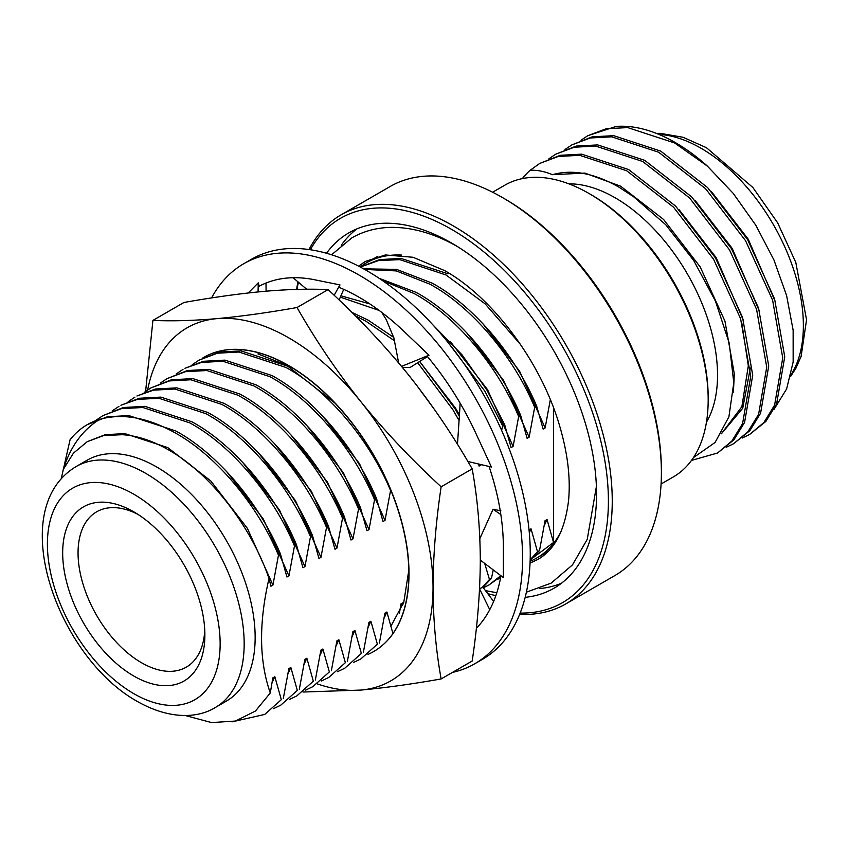 <?xml version="1.0" encoding="UTF-8"?>
<svg xmlns="http://www.w3.org/2000/svg" width="849" height="849" viewBox="0 0 849 849"><rect width="100%" height="100%" fill="white"/><g stroke="black" fill="none" stroke-linecap="round" stroke-linejoin="round"><path stroke-width="1.27" d="M367.978 654.409A169.832 98.06 -120 0 0 373.677 651.533A169.832 98.06 -120 0 0 408.847 573.786A169.832 98.06 -120 0 0 288.756 365.781A169.832 98.06 -120 0 0 203.824 357.376A169.832 98.06 -120 0 0 202.433 358.204M390.742 626.509L403.795 602.228L408.804 570.273M290.645 366.885L257.894 353.884M317.399 683.923A203.802 117.671 -120 0 0 360.974 690.067L303.051 692.031M373.751 651.491A169.832 98.06 -120 0 0 373.815 651.448A169.832 98.06 -120 0 0 373.847 455.351A169.832 98.06 -120 0 0 204.004 357.27A169.832 98.06 -120 0 0 203.919 357.323M145.614 391.368L152.916 320.391L183.957 302.477C213.226 297.299 239.949 293.584 264.124 291.356C287.991 289.297 309.301 288.713 328.075 289.605C357.344 316.444 384.066 344.768 408.242 374.558C432.099 404.527 453.419 435.962 472.182 468.881L441.14 486.795C435.898 521.827 433.192 555.416 433.032 587.561C433.192 619.547 435.898 650.005 441.14 678.945C411.871 684.124 385.149 687.839 360.974 690.067A203.802 117.671 -120 0 0 433.032 587.561A203.802 117.671 -120 0 0 360.974 401.842A203.802 117.671 -120 0 0 216.856 318.64A203.802 117.671 -120 0 0 147.641 389.956M472.182 468.881C477.435 497.843 480.141 528.311 480.301 560.266C480.131 592.443 477.435 626.031 472.182 661.031L441.14 678.945M152.916 320.391C171.689 321.283 192.999 320.699 216.856 318.64C241.031 316.412 267.764 312.697 297.033 307.518C315.796 340.438 337.106 371.873 360.974 401.842C385.149 431.632 411.871 459.956 441.14 486.795M328.075 289.605L297.033 307.518M452.411 672.44A230.981 133.357 -120 0 0 474.729 663.791A230.981 133.357 -120 0 0 510.132 478.698A230.981 133.357 -120 0 0 359.244 275.161A230.981 133.357 -120 0 0 243.759 263.721A230.981 133.357 -120 0 0 211.571 297.925M474.729 663.791L482.412 659.355A230.981 133.357 -120 0 0 517.826 474.262A230.981 133.357 -120 0 0 366.927 270.725A230.981 133.357 -120 0 0 251.442 259.285L243.759 263.721M401.556 366.375L428.989 355.222L405.504 332.861A203.802 117.671 -120 0 0 403.774 331.206A203.802 117.671 -120 0 0 359.244 297.352A203.802 117.671 -120 0 0 339.25 287.418L339.929 284.882L316.444 280.149A203.802 117.671 -120 0 0 314.714 279.777A203.802 117.671 -120 0 0 259.189 286.23L258.245 282.855L248.248 292.969M480.301 560.085L503.351 577.575L503.34 549.048A203.802 117.671 -120 0 0 503.351 546.958A203.802 117.671 -120 0 0 489.066 466.472M476.342 628.356A203.802 117.671 -120 0 0 500.963 575.76M467.863 461.485L491.422 467.024L476.894 435.569A203.802 117.671 -120 0 0 475.833 433.255A203.802 117.671 -120 0 0 427.015 356.028M459.776 409.908L460.084 403.095M459.733 410.545L457.473 444.335M398.648 362.894L393.872 337.944L386.231 319.595L381.795 312.411M402.341 367.32L409.961 367.575L427.472 356.569M339.101 299.984L343.728 289.36M334.156 295.293L339.929 284.882M306.68 289.233L293.085 277.719M266.098 291.186L265.992 283.046M258.075 291.929L258.245 282.855M493.63 601.432L483.081 587.466L479.568 588.421M479.547 588.835L489.746 609.688M500.899 510.843L493.057 509.23L479.844 538.648M493.057 509.23L500.846 514.611M504.476 198.708L502.544 197.594L504.465 198.698A221.929 128.135 60 0 1 504.476 198.708A221.929 128.135 60 0 1 661.392 470.505L661.392 472.734A224.645 129.695 -120 0 0 502.544 197.594L502.544 197.594A224.645 129.695 -120 0 0 390.222 186.472L341.075 214.85A224.645 129.695 60 0 1 453.398 225.972A224.645 129.695 60 0 1 600.158 423.938A224.645 129.695 60 0 1 565.721 603.947A224.645 129.695 60 0 1 519.641 614.358M565.721 603.947L614.867 575.569A224.645 129.695 -120 0 0 661.392 472.734M520.15 613.084A221.929 128.135 -120 0 0 604.392 458.099A221.929 128.135 -120 0 0 451.477 229.304A221.929 128.135 -120 0 0 310.373 249.733M590.989 194.633L589.068 193.519L590.989 194.633A165.746 95.693 60 0 1 708.183 397.619L708.183 399.837A168.463 97.264 -120 0 0 589.068 193.519L589.068 193.519A168.463 97.264 -120 0 0 504.837 185.178L492.632 192.224M661.084 484.004L673.289 476.958A168.463 97.264 -120 0 0 708.183 399.837M449.047 273.229L448.017 273.824L401.057 258.425L379.588 259.592L360.284 267.042L378.675 260.526L399.868 259.656L446.022 274.98L485.15 303.868L520.649 344.662M156.778 467.046A139.13 80.326 60 0 1 247.664 589.652A139.13 80.326 60 0 1 226.343 701.136L215.349 707.482A139.13 80.326 60 0 0 236.68 595.998A139.13 80.326 60 0 0 145.784 473.392A139.13 80.326 60 0 0 76.219 466.504L87.214 460.158A139.13 80.326 60 0 1 156.778 467.046M61.17 478.953L70.064 439.793A169.832 98.06 60 0 1 87.224 424.691A169.832 98.06 60 0 1 99.747 419.332C82.618 429.827 70.435 446.574 63.197 469.571L73.449 453.143L87.224 441.682L103.61 435.569L122.224 434.709C136.042 435.548 150.411 440.026 165.343 448.123C208.27 470.866 250.338 524.194 269.016 578.498C258.69 623.049 259.125 661.201 270.29 692.954L255.464 711.016L235.47 721.056L211.571 722.573L185.05 715.474M99.747 419.332C122.097 413.07 146.781 417.337 173.812 432.141C215.137 454.502 257.077 503.956 278.461 555.214L272.932 585.088L270.927 586.245L269.016 578.498M87.224 424.691L107.377 416.753L128.846 415.586L175.807 430.984C217.132 453.345 259.083 502.81 280.467 554.057L286.941 577.002L288.947 575.845L294.476 545.96C273.091 494.712 231.151 445.258 189.815 422.898L142.865 407.499L121.396 408.656L102.899 415.639L123.392 407.509L144.861 406.342L191.821 421.741C233.146 444.101 275.087 493.556 296.481 544.814L302.955 567.758L304.95 566.601L310.49 536.717C289.106 485.469 247.155 436.015 205.829 413.654L158.869 398.255L137.4 399.412L120.908 405.238L139.406 398.255L160.875 397.099L207.835 412.497C249.16 434.858 291.101 484.312 312.496 535.56L318.969 558.515L320.964 557.358L326.504 527.473C305.109 476.225 263.169 426.771 221.844 404.411L174.883 389.012L153.414 390.169L136.922 395.995L155.42 389.012L176.889 387.855L223.849 403.254C265.175 425.614 307.115 475.069 328.499 526.316L334.973 549.271L336.979 548.114L342.518 518.23C321.124 466.982 279.183 417.528 237.858 395.167L190.898 379.768L169.429 380.925L150.931 387.908L144.203 392.429M96.17 420.159L102.899 415.639M112.185 410.916L118.913 406.395M128.188 401.673L134.927 397.152M150.942 387.908L171.434 379.768L192.903 378.612L239.853 394.01C281.189 416.371 323.129 465.825 344.514 517.073L350.987 540.017L352.993 538.871L358.533 508.986C337.138 457.738 295.197 408.284 253.872 385.924L206.912 370.525L185.443 371.682L166.945 378.665L187.449 370.525L208.907 369.368L255.867 384.767C297.192 407.127 339.144 456.582 360.528 507.829L367.001 530.774L369.007 529.617L374.536 499.743C353.152 448.495 311.212 399.041 269.876 376.669L222.926 361.271L201.457 362.438L184.965 368.264L203.452 361.281L224.921 360.125L271.882 375.523C313.207 397.884 355.158 447.338 376.542 498.586L383.016 521.53L385.022 520.373L390.551 490.499C369.166 439.251 327.215 389.797 285.89 367.426L238.93 352.027L217.471 353.195L198.974 360.178L219.467 352.038L240.936 350.87L287.896 366.269L335.758 403.71M160.217 383.186L166.945 378.665M176.231 373.931L182.96 369.421M192.245 364.688L198.974 360.178M355.338 315.849L365.951 321.209L394.403 340.736M351.783 312.305L367.957 320.052L393.777 337.446M340.332 297.171L379.153 310.437M340.916 295.823L369.782 303.878M382.782 280.764L413.994 293.467C455.319 315.839 497.259 365.293 518.654 416.541L520.649 415.384L527.123 438.328L529.129 437.171L534.668 407.297C513.274 356.049 471.333 306.595 430.008 284.224L396.303 270.916L364.656 269.43M379.216 278.355L415.989 292.321C457.324 314.682 499.265 364.136 520.649 415.384M363.584 268.836L396.547 269.377L432.003 283.067C473.328 305.438 515.279 354.893 536.664 406.14L543.137 429.085L545.143 427.928L550.322 399.699M561.04 531.601A170.384 98.367 60 0 1 536.664 558.058A170.384 98.367 60 0 1 530.116 561.295M356.867 228.89A205.161 118.457 -120 0 0 341.309 245.202M525.181 597.346A205.161 118.457 -120 0 0 554.057 588.177A205.161 118.457 -120 0 0 585.502 423.778A205.161 118.457 -120 0 0 451.477 242.984A205.161 118.457 -120 0 0 348.897 232.828A205.161 118.457 -120 0 0 326.515 253.257M691.5 460.413L717.543 453.005L731.87 441.034L742.578 423.619L750.718 376.404L740.572 318.64L713.542 259.2L673.575 207.22L626.626 170.713L579.665 155.314L558.196 156.471L539.699 163.454L530.105 170.331C537.046 169.896 544.496 171.349 552.434 174.692C572.247 169.047 594.417 173.196 618.942 187.151L633.598 196.745L665.69 224.688L693.718 260.526L715.474 301.172L729.217 343.113L733.78 382.782L728.898 416.848L715.07 442.488L693.442 457.6M717.543 453.005L733.865 439.878L744.573 422.462L752.723 375.258L742.578 317.484L715.537 258.043L675.581 206.074L628.621 169.556L581.671 154.157L560.202 155.314L539.699 163.454M726.245 447.274L733.557 443.762L747.873 431.791L758.592 414.376L766.732 367.161L756.586 309.397L729.556 249.956L689.59 197.976L642.629 161.469L595.68 146.07L574.211 147.227L555.713 154.21L548.985 158.731M733.557 443.762L749.879 430.634L760.587 413.219L768.727 366.004L758.592 308.24L731.551 248.799L691.595 196.819L644.635 160.312L597.675 144.914L576.206 146.07L555.713 154.21M742.259 438.02L749.571 434.508L763.888 422.547L774.596 405.132L782.746 357.917L772.601 300.153L745.571 240.713L705.604 188.733L658.644 152.226L611.683 136.827L590.225 137.984L571.727 144.967L564.999 149.488M749.571 434.508L765.894 421.391L776.602 403.975L784.741 356.76L774.596 298.997L747.566 239.556L707.61 187.576L660.649 151.069L613.689 135.67L592.22 136.827L571.727 144.967M522.347 178.598A169.832 98.06 60 0 1 530.105 170.331M587.741 135.723L616.109 126.427A169.832 98.06 60 0 1 675.337 142.59A169.832 98.06 60 0 1 707.334 166.064L674.658 142.982L627.698 127.583L606.228 128.74L587.741 135.723L581.003 140.244M568.83 183.84A144.776 83.584 60 0 1 615.154 197.796A144.776 83.584 60 0 1 706.453 422.208M773.917 409.558L786.62 388.948L793.157 361.95L793.136 330.208L786.609 295.611L773.927 259.921L755.78 225.187L733.26 193.434L707.334 166.064M133.771 676.016A100.543 58.05 60 0 1 62.677 552.879A100.543 58.05 60 0 1 133.771 511.83L133.771 511.83A100.543 58.05 60 0 1 133.781 511.83A100.543 58.05 60 0 1 204.874 634.978A100.543 58.05 60 0 1 133.771 676.016M137.729 514.239A89.676 51.778 -120 0 0 96.627 511.83A89.676 51.778 -120 0 0 82.884 583.688A89.676 51.778 -120 0 0 141.465 662.708A89.676 51.778 -120 0 0 186.302 667.144A89.676 51.778 -120 0 0 204.758 630.34M298.402 282.229A221.929 128.135 -120 0 0 297.001 289.403M487.751 593.642A205.161 118.457 -120 0 0 495.858 595.616M296.609 289.413A224.645 129.695 60 0 1 297.957 281.847M309.025 249.542A224.645 129.695 60 0 1 341.075 214.85M775.71 302.605L748.224 239.174L711.271 191.386M759.706 311.848L732.209 248.428L695.257 200.629M721.395 433.775L742.748 408.22L750.346 367.988M743.692 321.092L716.195 257.672L679.242 209.873M733.409 392.206L734.311 373.868L724.961 321.155L700.181 266.915L663.6 219.488L620.619 186.186L584.887 173.09L552.434 174.692M721.544 433.521L741.877 406.671L748.319 365.781L741.686 322.249M539.539 588.569A205.161 118.457 -120 0 0 561.454 583.242M360.209 267A170.384 98.367 60 0 1 366.28 262.946A170.384 98.367 60 0 1 401.386 255.061M87.224 441.682L105.17 434.688L124.824 433.606L167.805 447.614L210.775 480.916L247.367 528.343L272.932 585.088M482.625 323.395L519.577 371.183L545.143 427.928M536.664 406.14L534.668 407.297M466.621 332.638L503.563 380.426L529.129 437.171M450.607 341.882L487.549 389.67L513.114 446.415L518.654 416.541M432.831 324.796L462.111 354.924L486.901 390.052L504.646 424.627L511.119 447.572L513.114 446.415M447.985 342.38L484.896 391.209L502.64 425.784L504.646 424.627M501.642 430.464L502.64 425.784M419.671 361.483L455.531 408.167L459.447 414.896M478.613 464.01L479.091 466.069L481.086 464.912M419.639 361.494L454.873 408.539L459.351 416.265M417.697 362.714L452.878 409.696L459.065 420.531M415.777 384.109L435.548 411.012M322.503 415.84L359.456 463.628L385.022 520.373M376.542 498.586L374.536 499.743M306.489 425.084L343.442 472.872L369.007 529.617M360.528 507.829L358.533 508.986M290.485 434.327L327.427 482.115L352.993 538.871M344.514 517.073L342.518 518.23M274.471 443.571L311.413 491.369L336.979 548.114M328.499 526.316L326.504 527.473M258.457 452.814L295.41 500.613L320.964 557.358M312.496 535.56L310.49 536.717M242.443 462.068L279.395 509.856L304.95 566.601M296.481 544.814L294.476 545.96M226.428 471.312L263.381 519.1L288.947 575.845M280.467 554.057L278.461 555.214M232.021 721.852L264.729 714.434L281.316 699.672L274.843 676.717L272.837 677.873L270.29 692.954M274.843 676.717L272.073 682.766M281.316 699.672L264.729 714.434M273.431 708.703L280.743 705.19L297.32 690.417L290.846 667.473L288.851 668.63L283.311 698.515M290.846 667.473L288.087 673.522M297.32 690.417L280.743 705.19M289.445 699.459L296.757 695.947L313.334 681.174L306.86 658.23L304.865 659.386L299.326 689.271M306.86 658.23L304.101 664.279M313.334 681.174L296.757 695.947M305.449 690.205L312.772 686.692L329.348 671.93L322.875 648.986L320.869 650.143L315.34 680.017M322.875 648.986L320.105 655.035M329.348 671.93L312.761 686.692M321.463 680.962L328.775 677.449L345.363 662.687L338.889 639.743L336.883 640.899L331.354 670.774M338.889 639.743L336.119 645.792M345.363 662.687L328.775 677.449M337.478 671.718L344.79 668.205L361.377 653.443L354.903 630.499L352.897 631.656L347.358 661.53M354.903 630.499L352.133 636.548M361.377 653.443L344.79 668.205M353.492 662.475L360.804 658.962L377.381 644.2L370.907 621.256L368.912 622.413L363.372 652.287M370.907 621.256L368.148 627.294M377.381 644.2L360.804 658.962M392.938 633.566L386.921 612.012L384.926 613.158L379.386 643.043M386.921 612.012L384.162 618.051M403.211 603.957L402.935 602.758L400.94 603.915L399.465 613.042M402.935 602.758L400.176 608.807M480.598 560.319L480.29 562.218M481.15 560.733L480.29 562.473M484.683 563.418L489.47 579.485L481.786 587.816M489.47 579.485L491.475 578.328L482.763 587.55M493.237 569.902L491.475 578.328M500.836 575.664L488.907 585.003L483.336 587.805M500.836 576.471L488.907 585.003M500.549 578.02L497.599 579.273M530.169 559.778L537.513 551.754L531.039 528.81L529.309 532.758M531.039 528.81L529.033 529.956M537.513 551.754L539.508 550.598L530.147 560.361M553.548 407.891L553.548 542.49L547.053 519.556L545.047 520.713L539.508 550.598M547.053 519.556L544.283 525.605M533.31 557.56L553.527 542.511A169.832 98.06 60 0 1 552.784 543.456M133.771 494.192A122.15 70.52 60 0 1 220.146 643.797A122.15 70.52 60 0 1 133.771 693.654A122.15 70.52 60 0 1 47.406 544.06A122.15 70.52 60 0 1 133.771 494.192M658.856 134.375A144.776 83.584 60 0 1 700.998 148.235A144.776 83.584 60 0 1 791.045 374.664M358.596 266.162L365.399 261.418L385.393 254.955L413.028 257.268L444.685 270.619C492.876 297.575 541.291 362.406 559.608 425.795C567.694 453.217 570.677 478.125 568.565 500.517C564.925 530.434 554.588 550.12 537.544 559.587L530.041 563.11M331.588 254.785L351.815 237.89C363.659 231.119 376.786 227.617 391.187 227.373C412.922 227.224 435.282 233.793 458.269 247.08M596.391 486.541L587.253 539.317L572.459 564.914L551.139 583.125L526.391 592.188M496.814 592.74L485.469 590.628M76.219 466.504C4.16 509.432 57.488 657.073 137.294 701.433C169.333 719.676 197.785 718.424 215.349 707.482M536.664 558.058L547.976 551.532M790.631 376.447L795.948 368.169L801.127 356.357L806.55 319.808L795.8 262.426L777.642 222.82L752.819 187.438L706.432 147.694L683.137 137.294L660.373 133.357L656.351 133.367M366.28 262.946L377.593 256.419"/></g></svg>
